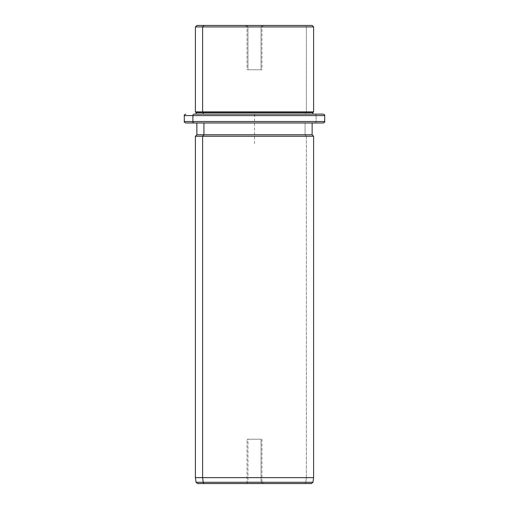 <?xml version="1.0" encoding="UTF-8"?>
<svg xmlns="http://www.w3.org/2000/svg" width="509" height="509" viewBox="0 0 509 509"><rect width="100%" height="100%" fill="white"/><g stroke="black" fill="none" stroke-linecap="round" stroke-linejoin="round"><path stroke-width="0.38" stroke-dasharray="2.54 1.91" d="M247.947 26.926L247.947 69.784L247.03 69.784L261.053 69.784L261.053 26.926L247.03 26.926L247.947 26.926L246.649 25.45L263.446 25.45L262.351 25.45L261.053 26.926L247.03 26.926L261.053 26.926L262.351 25.45L245.554 25.45L246.649 25.45L247.947 26.926L261.97 26.926L261.053 26.926L261.053 69.784L247.947 69.784L261.97 69.784L247.947 69.784L247.947 26.926M203.924 25.45L305.076 25.45L306.373 26.926L313.608 26.926L306.373 26.926L305.076 25.45L196.868 25.45M312.132 25.45L305.076 25.45M195.392 26.926L306.373 26.926L306.373 111.897L313.608 111.897L306.373 111.897L306.373 26.926L195.392 26.926M195.392 111.897L306.373 111.897L305.724 112.635L312.87 112.635L305.724 112.635L306.373 111.897L195.392 111.897M196.13 112.635L305.724 112.635L305.724 114.111L312.87 114.111L196.13 114.111L305.724 114.111L305.724 112.635L196.13 112.635M196.13 114.111L312.87 114.111L196.13 114.111M203.276 114.111L305.724 114.111L203.276 114.111M184.309 115.594L316.102 115.594A1.476 1.298 90 0 0 314.804 114.111A1.476 1.298 -90 0 1 316.102 115.594L184.309 115.594M323.215 114.111L314.804 114.111M184.309 121.505L316.102 121.505L316.102 115.594L316.102 121.505L324.691 121.505L184.309 121.505M196.868 122.981L312.132 122.981L196.868 122.981L312.132 122.981L305.076 122.981L305.076 134.802L312.132 134.802L305.076 134.802L305.076 122.981L196.868 122.981L312.132 122.981M314.804 122.981A1.476 1.298 90 0 0 316.102 121.505A1.476 1.298 -90 0 1 314.804 122.981L323.215 122.981M196.868 134.802L305.076 134.802L306.373 136.278L313.608 136.278L306.373 136.278L305.076 134.802L196.868 134.802M195.392 136.278L306.373 136.278L306.373 477.639L313.608 477.639L306.373 477.639L306.373 136.278L195.392 136.278M195.392 477.639L306.373 477.639L305.801 482.277L312.959 482.277L305.801 482.277L306.373 477.639L195.392 477.639M304.516 483.55A1.476 1.298 90 0 0 305.801 482.277L196.041 482.277L305.801 482.277A1.476 1.298 -90 0 1 304.516 483.55L311.495 483.55M261.97 439.216L261.97 482.074L261.053 482.074L261.053 439.216L247.947 439.216L247.947 482.074L261.97 482.074L263.446 483.55L245.554 483.55L263.446 483.55L245.554 483.55L262.351 483.55L246.649 483.55L247.947 482.074L261.053 482.074L262.351 483.55L245.554 483.55L247.03 482.074L247.947 482.074L246.649 483.55L263.446 483.55L262.351 483.55L261.053 482.074L261.97 482.074L247.947 482.074L247.947 439.216L247.03 439.216L261.053 439.216L261.053 482.074L247.03 482.074L247.03 439.216M261.053 439.216L247.947 439.216L261.053 439.216M254.5 143.672L254.5 114.111L284.054 114.111M245.554 25.45L247.03 26.926L247.03 69.784M263.446 25.45L261.97 26.926L261.97 69.784"/><path stroke-width="0.76" d="M305.076 25.45L203.924 25.45C194.584 25.45 194.584 25.45 203.924 25.45L312.132 25.45L313.608 26.926L202.627 26.926L203.924 25.45L202.627 26.926L195.392 26.926L313.608 26.926L313.608 111.897L202.627 111.897L202.627 26.926L202.627 111.897L195.392 111.897L313.608 111.897L312.87 112.635L203.276 112.635L202.627 111.897L203.276 112.635L196.13 112.635L312.87 112.635L312.87 114.111L314.804 114.111L194.196 114.111A1.476 1.298 90 0 0 192.898 115.594L184.309 115.594L192.898 115.594A1.476 1.298 -90 0 1 194.196 114.111L323.215 114.111C324.577 114.741 325.066 115.231 324.691 115.594L192.898 115.594L192.898 121.505L184.309 121.505L192.898 121.505L192.898 115.594L324.691 115.594L324.691 121.505L192.898 121.505A1.476 1.298 90 0 0 194.196 122.981L196.868 122.981L194.196 122.981A1.476 1.298 -90 0 1 192.898 121.505L324.691 121.505C325.066 121.861 324.577 122.357 323.215 122.981L194.196 122.981L314.804 122.981L312.132 122.981L314.804 122.981L312.132 122.981L312.132 134.802L203.924 134.802L203.924 122.981L203.924 134.802L196.868 134.802L312.132 134.802L313.608 136.278L202.627 136.278L203.924 134.802L202.627 136.278L195.392 136.278L313.608 136.278L313.608 477.639L202.627 477.639L202.627 136.278L202.627 477.639L195.392 477.639L313.608 477.639L312.959 482.277L203.199 482.277L202.627 477.639L203.199 482.277L196.041 482.277L312.959 482.277L311.495 483.55L204.484 483.55A1.476 1.298 -90 0 1 203.199 482.277A1.476 1.298 90 0 0 204.484 483.55L263.446 483.55M196.13 114.111L196.13 112.635L195.392 111.897L195.392 26.926L196.868 25.45L203.924 25.45M203.276 114.111L203.276 112.635L203.276 114.111M314.804 114.111L312.87 114.111M245.554 483.55L197.505 483.55L196.041 482.277L195.392 477.639L195.392 136.278L196.868 134.802L196.868 122.981L185.785 122.981C184.423 122.357 183.934 121.861 184.309 121.505L184.309 115.594C183.934 115.231 184.423 114.741 185.785 114.111"/></g></svg>

